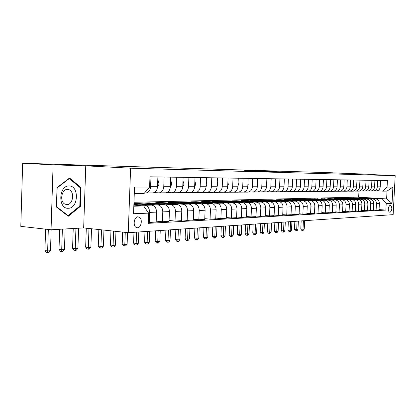 <?xml version="1.0" encoding="UTF-8"?>
<svg xmlns="http://www.w3.org/2000/svg" width="416" height="416" viewBox="0 0 416 416"><rect width="100%" height="100%" fill="white"/><g stroke="black" fill="none" stroke-linecap="round" stroke-linejoin="round"><path stroke-width="0.62" d="M285.496 172.151L265.424 171.158L285.496 172.151M137.55 227.786C141.362 227.817 142.797 218.832 139.256 217.131L137.956 216.809C134.196 216.689 132.652 225.597 136.126 227.417L137.55 227.786M247.884 170.908L264.124 171.532L247.884 170.919M85.758 165.838L53.102 164.861L22.672 163.249L20.8 226.372L51.054 229.767L83.668 227.906L128.258 232.695L130.603 168.184L85.758 165.838L83.668 227.906M372.949 174.621L395.2 175.687L130.603 168.184M372.96 174.413L332.597 172.864M22.672 163.249L332.602 172.786M275.2 171.844L255.377 170.862L275.2 171.844M274.472 171.844L244.707 170.539L274.472 171.844M390.692 205.535L389.745 205.577C387.977 207.589 387.806 209.778 389.225 212.139L390.348 212.103C392.106 210.07 392.272 207.886 390.848 205.551L390.692 205.535M128.258 232.695L393.141 214.651L395.2 175.687M133.962 202.27L358.67 197.137L386.615 198.936L387.026 191.1L382.876 191.136L387.072 187.08L387.416 180.58L149.978 176.805L149.594 187.07L144.113 193.466L134.28 193.56M387.072 187.08L392.902 187.08L392.044 203.367L386.209 203.601L382.46 199.056L358.732 197.766L375.632 198.864C378.019 199.28 379.267 200.798 379.376 203.424L379.038 209.924L376.106 210.085L376.444 203.538C376.34 200.892 375.086 199.363 372.684 198.942L352.872 197.907L369.928 199.02C372.341 199.441 373.599 200.985 373.708 203.642L373.365 210.236L370.354 210.397L370.698 203.762C370.588 201.079 369.325 199.529 366.902 199.103L346.856 198.052L364.068 199.186C366.501 199.612 367.775 201.172 367.884 203.871L367.541 210.553L364.447 210.72L364.79 203.991C364.681 201.276 363.402 199.701 360.958 199.269L340.673 198.203L358.046 199.352C360.5 199.784 361.785 201.37 361.899 204.105L361.551 210.881L358.374 211.052L358.717 204.23C358.608 201.474 357.318 199.878 354.848 199.441L334.313 198.359L351.853 199.524C354.333 199.966 355.628 201.573 355.742 204.344L355.394 211.214L352.123 211.396L352.472 204.474C352.357 201.677 351.057 200.06 348.566 199.618L327.777 198.515L345.483 199.701C347.989 200.148 349.3 201.776 349.414 204.589L349.066 211.562L345.696 211.744L346.05 204.724C345.935 201.89 344.614 200.247 342.098 199.794L321.053 198.682L338.931 199.883C341.458 200.34 342.779 201.994 342.898 204.844L342.545 211.916L339.082 212.103L339.435 204.979C339.316 202.103 337.99 200.439 335.447 199.982L314.137 198.848L332.181 200.075C334.74 200.533 336.071 202.212 336.19 205.109L335.837 212.28L332.27 212.477L332.623 205.244C332.504 202.327 331.162 200.637 328.598 200.174L310.461 198.936L307.018 199.02L325.234 200.268C327.813 200.736 329.165 202.436 329.285 205.379L328.926 212.659L325.25 212.857L325.608 205.52C325.489 202.556 324.132 200.84 321.542 200.372L303.228 199.113L299.681 199.202L318.079 200.465C320.679 200.938 322.046 202.67 322.166 205.655L321.807 213.044L318.022 213.252L318.38 205.8C318.256 202.795 316.888 201.053 314.267 200.574L295.781 199.295L292.126 199.384L310.7 200.673C313.326 201.152 314.704 202.909 314.829 205.941L314.47 213.444L310.56 213.658L310.924 206.092C310.799 203.039 309.416 201.266 306.769 200.782L288.106 199.482L284.336 199.571L303.087 200.881C305.744 201.375 307.138 203.159 307.263 206.237L306.899 213.86L302.869 214.079L303.233 206.393C303.103 203.289 301.709 201.49 299.036 200.996L280.186 199.675L276.302 199.768L295.24 201.105C297.918 201.599 299.328 203.414 299.452 206.539L299.088 214.287L294.928 214.51L295.292 206.705C295.168 203.549 293.753 201.724 291.054 201.219L272.022 199.872L268.013 199.971L287.134 201.328C289.843 201.838 291.262 203.679 291.392 206.856L291.028 214.724L286.728 214.958L287.097 207.022C286.967 203.819 285.537 201.963 282.818 201.448L263.598 200.075L259.454 200.179L278.762 201.562C281.502 202.077 282.937 203.949 283.067 207.178L282.698 215.176L278.257 215.42L278.626 207.355C278.496 204.095 277.051 202.207 274.3 201.687L254.894 200.288L250.619 200.392L270.114 201.802C272.88 202.327 274.326 204.23 274.461 207.516L274.092 215.649L269.5 215.899L269.875 207.693C269.74 204.381 268.284 202.462 265.502 201.932L245.908 200.507L241.483 200.616L261.175 202.051C263.968 202.587 265.429 204.521 265.564 207.865L265.195 216.133L260.447 216.393L260.816 208.047C260.681 204.677 259.21 202.722 256.402 202.186L236.616 200.73L232.045 200.845L251.924 202.311C254.743 202.852 256.225 204.823 256.36 208.224L255.986 216.637L251.072 216.902L251.446 208.416C251.306 204.984 249.818 202.998 246.984 202.446L227.006 200.964L222.274 201.079L242.346 202.576C245.196 203.133 246.693 205.135 246.834 208.593L246.459 217.152L241.368 217.433L241.743 208.79C241.602 205.301 240.1 203.278 237.234 202.717L217.058 201.209L212.16 201.328L232.43 202.852C235.31 203.419 236.818 205.457 236.964 208.978L236.584 217.693L231.312 217.979L231.686 209.186C231.546 205.634 230.027 203.57 227.131 203.003L206.762 201.458L201.687 201.583L222.154 203.138C225.061 203.715 226.585 205.795 226.73 209.378L226.356 218.249L220.886 218.551L221.265 209.591C221.114 205.972 219.58 203.876 216.658 203.294L196.092 201.718L190.83 201.843L211.494 203.434C214.432 204.022 215.972 206.144 216.122 209.794L215.743 218.826L210.07 219.138L210.444 210.012C210.298 206.326 208.749 204.188 205.795 203.596L185.026 201.984L179.572 202.119L200.434 203.746C203.398 204.344 204.958 206.502 205.109 210.22L204.729 219.43L198.838 219.752L199.217 210.449C199.061 206.695 197.496 204.516 194.516 203.908L173.55 202.264L167.887 202.405L188.947 204.064C191.942 204.677 193.518 206.877 193.674 210.668L193.294 220.054L187.169 220.386L187.548 210.907C187.392 207.08 185.812 204.854 182.801 204.235L161.637 202.556L155.756 202.696L177.013 204.396C180.034 205.02 181.626 207.267 181.782 211.13L181.402 220.704L175.037 221.047L175.417 211.38C175.256 207.475 173.659 205.208 170.617 204.573L149.256 202.857L143.14 203.003L164.601 204.745C167.653 205.379 169.26 207.672 169.421 211.614L169.042 221.374L162.412 221.738L162.791 211.874C162.63 207.886 161.013 205.572 157.945 204.927L133.926 203.226M379.054 209.591L385.866 210.08L386.209 203.601M385.866 210.08L148.226 223.34L148.611 213.127L133.541 213.73L134.519 187.065L149.594 187.07M53.102 164.861L51.054 229.767M358.67 197.137L358.972 191.105M382.46 199.056L386.615 198.936L392.044 203.367M133.817 206.216L143.65 205.93L133.858 205.114M148.262 222.357L149.266 222.451L149.646 212.384C149.479 208.317 147.846 205.956 144.747 205.296L133.884 204.396M149.266 222.451L156.166 222.076L156.546 212.118C156.385 208.094 154.762 205.754 151.679 205.104L133.91 203.642M377.192 190.804L382.876 191.136M371.514 190.85L373.729 190.928C375.83 190.512 377.026 189.15 377.312 186.841L377.645 180.424M365.68 190.897L367.952 190.98C370.074 190.559 371.28 189.176 371.566 186.836L371.904 180.331M359.679 190.949L362.019 191.032C364.161 190.606 365.378 189.207 365.669 186.836L366.002 180.237M353.512 191.001L355.914 191.09C358.082 190.658 359.31 189.238 359.601 186.831L359.939 180.144M347.173 191.053L349.643 191.147C351.827 190.705 353.064 189.27 353.361 186.826L353.704 180.045M340.642 191.105L343.184 191.204C345.394 190.757 346.642 189.301 346.939 186.82L347.282 179.941M333.923 191.162L336.544 191.261C338.77 190.814 340.033 189.332 340.335 186.82L340.678 179.837M327.002 191.22L329.701 191.324C331.952 190.866 333.226 189.363 333.528 186.815L333.876 179.728M319.873 191.277L322.655 191.386C324.927 190.923 326.212 189.4 326.518 186.81L326.867 179.618M312.525 191.339L315.39 191.454C317.684 190.98 318.984 189.436 319.296 186.805L319.644 179.504M304.949 191.396L307.902 191.521C310.222 191.043 311.532 189.472 311.844 186.8L312.198 179.384M297.128 191.464L300.18 191.589C302.52 191.105 303.846 189.509 304.158 186.794L304.512 179.265M289.058 191.526L292.209 191.662C294.57 191.168 295.911 189.545 296.223 186.789L296.582 179.135M280.722 191.594L283.977 191.74C286.364 191.235 287.716 189.587 288.033 186.789L288.392 179.005M272.106 191.662L275.47 191.812C277.883 191.303 279.245 189.628 279.568 186.784L279.932 178.87M263.198 191.734L266.682 191.896C269.116 191.376 270.494 189.67 270.816 186.774L271.18 178.734M253.984 191.807L257.592 191.974C260.052 191.448 261.44 189.717 261.768 186.768L262.132 178.589M244.447 191.885L248.18 192.062C250.666 191.526 252.07 189.758 252.398 186.763L252.767 178.438M234.567 191.963L238.441 192.15C240.947 191.604 242.367 189.805 242.7 186.758L243.069 178.287M224.333 192.041L228.348 192.239C230.88 191.688 232.315 189.857 232.648 186.753L233.017 178.126M213.715 192.124L217.885 192.332C220.444 191.771 221.889 189.909 222.227 186.748L222.596 177.96M202.696 192.213L207.028 192.431C209.612 191.859 211.073 189.961 211.411 186.737L211.78 177.788M191.251 192.301L195.759 192.535C198.37 191.948 199.841 190.013 200.184 186.732L200.554 177.611M179.364 192.39L184.049 192.639C186.685 192.041 188.172 190.07 188.516 186.727L188.89 177.424M166.993 192.483L171.876 192.748C174.538 192.14 176.041 190.133 176.384 186.716L176.758 177.232M154.123 192.582L159.208 192.863C161.897 192.244 163.415 190.195 163.758 186.711L164.133 177.034M144.544 192.962L146.021 192.982C148.736 192.348 150.264 190.258 150.613 186.701L150.982 176.821M373.386 209.888L376.106 210.085M367.557 210.194L370.354 210.397M361.572 210.512L364.447 210.72M355.415 210.834L358.374 211.052M349.081 211.167L352.123 211.396M342.566 211.505L345.696 211.744M335.858 211.858L339.082 212.103M328.947 212.222L332.27 212.477M321.828 212.592L325.25 212.857M314.491 212.976L318.022 213.252M306.92 213.372L310.56 213.658M299.114 213.777L302.869 214.079M291.049 214.198L294.928 214.51M282.724 214.635L286.728 214.958M274.118 215.082L278.257 215.42M265.221 215.54L269.5 215.899M256.017 216.018L260.447 216.393M246.485 216.512L251.072 216.902M236.616 217.022L241.368 217.433M226.382 217.552L231.312 217.979M215.774 218.098L220.886 218.551M204.76 218.665L210.07 219.138M193.326 219.248L198.838 219.752M181.438 219.856L187.169 220.386M169.073 220.49L175.037 221.047M156.203 221.146L162.412 221.738M376.043 190.918L376.672 190.902C378.763 190.486 379.954 189.134 380.234 186.841L380.567 180.471M370.344 190.97L370.973 190.954C373.09 190.533 374.286 189.166 374.572 186.841L374.904 180.383M364.484 191.022L365.123 191.006C367.255 190.58 368.467 189.192 368.758 186.836L369.091 180.289M349.762 197.985L349.752 198.245M358.467 191.079L359.112 191.058C361.265 190.632 362.487 189.223 362.778 186.831L363.116 180.196M343.658 198.13L343.647 198.401M351.343 191.131L352.924 191.116C355.103 190.679 356.335 189.249 356.626 186.831L356.97 180.097M337.386 198.286L337.371 198.562M345.909 191.188L346.564 191.173C348.764 190.731 350.007 189.28 350.303 186.826L350.646 179.993M330.938 198.442L330.923 198.728M339.357 191.251L340.023 191.23C342.238 190.783 343.496 189.316 343.793 186.82L344.136 179.894M324.308 198.604L324.293 198.9M332.613 191.313L333.284 191.292C335.52 190.84 336.794 189.348 337.09 186.815L337.438 179.785M317.481 198.77L317.47 199.077M325.666 191.376L326.347 191.355C328.604 190.892 329.888 189.379 330.19 186.81L330.538 179.676M310.461 198.936L310.445 199.254M318.51 191.438L319.197 191.417C321.48 190.954 322.774 189.415 323.076 186.81L323.43 179.561M303.228 199.113L303.212 199.441M311.137 191.506L311.823 191.485C314.132 191.012 315.437 189.452 315.744 186.805L316.098 179.447M295.781 199.295L295.766 199.638M303.529 191.573L304.226 191.552C306.556 191.074 307.871 189.488 308.183 186.8L308.537 179.327M288.106 199.482L288.085 199.836M295.677 191.646L296.384 191.625C298.735 191.136 300.066 189.524 300.383 186.794L300.737 179.202M280.186 199.675L280.171 200.039M287.576 191.719L288.288 191.698C290.664 191.204 292.011 189.566 292.323 186.789L292.682 179.072M272.022 199.872L272.007 200.252M279.209 191.797L279.926 191.776C282.329 191.272 283.686 189.608 284.003 186.784L284.362 178.942M263.598 200.075L263.578 200.476M270.561 191.875L271.289 191.854C273.712 191.339 275.085 189.649 275.402 186.779L275.766 178.807M254.894 200.288L254.878 200.699M261.622 191.953L262.356 191.932C264.805 191.412 266.188 189.691 266.51 186.774L266.874 178.667M245.908 200.507L245.887 200.933M252.377 192.036L253.115 192.015C255.585 191.485 256.984 189.738 257.312 186.768L257.676 178.516M236.616 200.73L236.595 201.178M242.804 192.124L243.547 192.104C246.043 191.563 247.458 189.784 247.785 186.763L248.154 178.365M227.006 200.964L226.985 201.432M232.887 192.213L233.641 192.192C236.163 191.641 237.588 189.831 237.921 186.758L238.29 178.209M217.058 201.209L217.038 201.692M222.612 192.306L223.371 192.286C225.919 191.724 227.36 189.883 227.692 186.748L228.062 178.048M206.762 201.458L206.742 201.968M211.952 192.405L212.722 192.379C215.296 191.812 216.746 189.93 217.084 186.742L217.454 177.876M196.092 201.718L196.071 202.249M200.892 192.504L201.672 192.483C204.266 191.901 205.738 189.987 206.076 186.737L206.445 177.705M185.026 201.984L185.006 202.54M189.41 192.608L190.195 192.582C192.816 191.994 194.298 190.044 194.641 186.732L195.01 177.523M173.55 202.264L173.529 202.847M177.471 192.717L178.266 192.691C180.913 192.088 182.411 190.102 182.754 186.722L183.123 177.336M161.637 202.556L161.611 203.164M165.058 192.826L165.859 192.806C168.532 192.192 170.045 190.159 170.388 186.716L170.763 177.138M149.256 202.857L149.235 203.497M152.136 192.946L152.948 192.92C155.646 192.296 157.17 190.221 157.518 186.706L157.888 176.93M136.386 203.169L136.36 203.845M143.65 205.93L148.611 213.127M387.026 191.1L392.902 187.08M56.42 207.022L68.292 216.232L80.392 206.378L81.021 187.58L69.54 178.017L57.039 187.595L56.42 207.022M79.981 187.507L81.021 187.58M79.518 206.3L80.392 206.378M282.37 172.042L262.647 171.116L282.37 172.073M266.131 171.506L271.268 171.699L266.126 171.595M369.106 190.97L366.964 190.975M371.795 190.866L369.918 191.027M369.97 190.96L368.508 191.038M369.637 191.006L370.516 190.954M303.404 220.766L303.004 229.206L304.247 229.102L304.647 220.678M304.247 229.102L303.15 230.386L302.65 230.433L301.766 230.35L300.789 229.008L301.174 220.917M300.789 229.008L303.004 229.206L302.65 230.433M363.345 191.022L361.317 191.048M366.075 190.923L364.192 191.079M364.234 191.012L362.752 191.09M363.054 191.069L364.79 191.006M297.086 221.192L296.686 229.746L297.965 229.637L298.366 221.109M297.965 229.637L296.847 230.937L296.338 230.984L295.443 230.901L294.455 229.538L294.84 221.348M294.455 229.538L296.686 229.746L296.338 230.984M357.427 191.074L355.467 191.11M360.199 190.98L358.316 191.131M358.337 191.069L356.834 191.147M357.157 191.121L358.909 191.064M290.607 221.634L290.207 230.298L291.517 230.183L291.918 221.546M291.517 230.183L290.384 231.504L289.858 231.551L288.959 231.468L287.955 230.09L288.34 221.79M287.955 230.09L290.207 230.298L289.858 231.551M351 191.178L349.357 191.168M354.156 191.038L352.279 191.188M351.936 191.168L350.756 191.199M351.099 191.178L352.867 191.116M283.956 222.087L283.556 230.864L284.898 230.75L285.303 221.998M284.898 230.75L283.754 232.086L283.213 232.133L282.308 232.045L281.289 230.651L281.674 222.243M281.289 230.651L283.556 230.864L283.213 232.133M345.093 191.188L343.039 191.22M347.953 191.1L346.07 191.24M345.951 191.194L344.505 191.256M344.869 191.23L347.225 191.053M277.134 222.555L276.728 231.442L278.106 231.327L278.512 222.461M278.106 231.327L276.947 232.679L276.39 232.731L275.48 232.643L274.44 231.228L274.83 222.711M274.44 231.228L276.728 231.442L276.39 232.731M69.03 185.978C58.578 185.385 57.819 209.16 68.302 208.265C78.556 208.463 79.326 185.51 69.03 185.978M67.449 189.389C61.625 188.994 59.389 201.469 64.834 204.084L66.955 204.625C72.909 204.849 74.875 192.14 69.259 189.81L67.449 189.389M79.794 206.076L68.063 215.613L56.566 206.69L57.164 187.881L69.269 178.599L80.402 187.855L79.794 206.076M67.413 215.55L68.063 215.613M68.822 178.568L69.269 178.599M338.66 191.246L336.518 191.266M341.567 191.162L339.69 191.303M339.513 191.256L338.078 191.313M338.468 191.292L340.818 191.116M270.124 223.033L269.714 232.04L271.133 231.92L271.539 222.934M271.133 231.92L269.953 233.293L269.386 233.34L268.466 233.251L267.41 231.821L267.8 223.189M267.41 231.821L269.714 232.04L269.386 233.34M332.046 191.303L329.862 191.324M334.994 191.225L333.122 191.36M332.914 191.318L331.464 191.376M331.88 191.35L334.235 191.183M262.922 223.522L262.512 232.653L263.968 232.528L264.378 223.423M263.968 232.528L262.772 233.922L262.189 233.974L261.258 233.88L260.187 232.43L260.582 223.683M260.187 232.43L262.512 232.653L262.189 233.974M325.234 191.365L323.034 191.386M328.234 191.292L326.368 191.422M326.196 191.37L324.662 191.438M325.104 191.412L327.454 191.246M255.523 224.026L255.112 233.282L256.61 233.158L257.015 223.922M256.61 233.158L255.393 234.567L254.795 234.619L253.859 234.525L252.767 233.054L253.162 224.188M252.767 233.054L255.112 233.282L254.795 234.619M318.224 191.428L315.999 191.448M321.272 191.365L319.41 191.485M319.946 191.282L317.652 191.5M318.126 191.474L320.471 191.313M247.915 224.541L247.499 233.932L249.038 233.802L249.449 224.437M249.038 233.802L247.806 235.232L247.192 235.284L246.246 235.191L245.138 233.698L245.534 224.708M245.138 233.698L247.499 233.932L247.192 235.284M311.002 191.495L308.755 191.516M314.096 191.433L312.244 191.547M312.738 191.35L310.435 191.563M310.939 191.542L313.279 191.386M240.089 225.077L239.673 234.598L241.259 234.463L241.67 224.968M241.259 234.463L240.006 235.914L239.372 235.971L238.42 235.872L237.297 234.359L237.692 225.238M237.297 234.359L239.673 234.598L239.372 235.971M303.555 191.563L301.293 191.584M306.701 191.511L304.866 191.615M305.313 191.422L302.999 191.63M303.529 191.61L305.864 191.459M232.04 225.623L231.624 235.284L233.251 235.144L233.667 225.514M233.251 235.144L231.982 236.616L231.327 236.673L230.37 236.574L229.226 235.04L229.622 225.789M229.226 235.04L231.624 235.284L231.327 236.673M295.76 191.651L293.592 191.651M299.078 191.584L297.253 191.682M297.648 191.495L295.329 191.703M295.896 191.677L298.22 191.532M223.751 226.19L223.335 235.986L225.014 235.846L225.425 226.075M225.014 235.846L223.72 237.338L223.049 237.396L222.082 237.297L220.917 235.742L221.312 226.356M220.917 235.742L223.335 235.986L223.049 237.396M287.81 191.724L285.657 191.724M291.21 191.667L289.406 191.755M289.749 191.573L287.42 191.771M288.023 191.75L290.332 191.61M215.218 226.772L214.802 236.714L216.528 236.569L216.944 226.652M216.528 236.569L215.218 238.082L214.526 238.144L213.548 238.04L212.363 236.465L212.763 226.938M212.363 236.465L214.802 236.714L214.526 238.144M279.656 191.797L277.462 191.797M283.088 191.745L281.31 191.828M281.59 191.651L279.261 191.849M279.895 191.828L282.188 191.688M206.43 227.37L206.014 237.463L207.792 237.312L208.208 227.245M207.792 237.312L206.456 238.852L205.743 238.914L204.76 238.81L203.554 237.208L203.949 227.536M203.554 237.208L206.014 237.463L205.743 238.914M272.158 191.667L269.001 191.875M274.7 191.833L272.948 191.906M273.172 191.734L270.832 191.922M271.508 191.901L273.785 191.771M197.366 227.984L196.95 238.233L198.786 238.077L199.202 227.859M198.786 238.077L197.428 239.642L196.695 239.704L195.702 239.6L194.475 237.973L194.87 228.155M194.475 237.973L196.95 238.233L196.695 239.704M263.427 191.75L260.26 191.953M275.512 184.439L275.486 184.974M266.037 191.916L264.311 191.979M264.467 191.818L262.127 192M262.839 191.979L265.096 191.859M188.027 228.623L187.611 239.028L189.498 238.867L189.92 228.493M189.498 238.867L188.12 240.453L187.361 240.521L186.363 240.412L185.115 238.763L185.51 228.795M185.115 238.763L187.611 239.028L187.361 240.521M254.394 191.833L251.228 192.031M266.635 184.044L266.573 185.437M257.109 192.005L255.388 192.062M255.471 191.906L253.126 192.083M253.885 192.062L256.116 191.948M178.391 229.278L177.97 239.85L179.925 239.684L180.341 229.143M179.925 239.684L178.521 241.296L177.736 241.363L176.732 241.254L175.458 239.574L175.854 229.45M175.458 239.574L177.97 239.85L177.736 241.363M245.06 191.927L241.883 192.119M257.452 183.638L257.358 185.739M247.952 192.083L246.158 192.145M246.163 192L243.818 192.166M244.624 192.145L246.828 192.041M168.444 229.954L168.022 240.698L170.04 240.526L170.456 229.819M170.04 240.526L168.61 242.164L167.804 242.232L166.79 242.117L165.49 240.417L165.89 230.131M165.49 240.417L168.022 240.698L167.804 242.232M235.394 192.015L232.216 192.202M247.941 183.222L248.217 184.418L247.822 185.983M238.566 192.145L236.61 192.228M236.532 192.093L234.187 192.249M235.045 192.234L237.214 192.14M158.174 230.656L157.752 241.571L159.832 241.394L160.254 230.516M159.832 241.394L158.382 243.058L157.55 243.131L156.525 243.017L155.199 241.285L155.6 230.833M155.199 241.285L157.752 241.571L157.55 243.131M225.384 192.114L222.206 192.296M238.092 182.785L238.462 184.371L237.942 186.196M228.717 192.239L226.725 192.317M226.554 192.192L224.219 192.343M225.124 192.327L227.25 192.239M147.56 231.379L147.144 242.476L149.292 242.289L149.708 231.234M149.292 242.289L147.81 243.984L146.952 244.057L145.922 243.937L144.57 242.18L144.966 231.556M144.57 242.18L147.144 242.476L146.952 244.057M215.01 192.213L211.838 192.39M227.88 182.333L228.358 184.319L227.708 186.394M218.52 192.327L216.481 192.41M216.216 192.296L213.886 192.431M214.848 192.421L216.928 192.343M136.588 232.123L136.172 243.407L138.398 243.22L138.814 231.972M138.398 243.22L136.885 244.941L135.996 245.019L134.961 244.894L133.578 243.105L133.978 232.305M133.578 243.105L136.172 243.407L135.996 245.019M204.251 192.317L201.089 192.488M217.287 181.865L217.88 184.267L217.09 186.581M207.943 192.426L205.868 192.504M205.494 192.405L204.854 192.509M204.199 192.514L206.227 192.452M125.263 232.372L124.826 244.374L127.124 244.176L127.546 232.617M127.124 244.176L125.59 245.929L124.67 246.007L123.625 245.882L122.216 244.067L122.647 232.092M122.216 244.067L124.826 244.374L124.67 246.007M193.086 192.426L189.935 192.587M206.294 181.381L207.007 184.215L206.076 186.758M196.981 192.525L195.125 192.566M194.371 192.514L192.072 192.629L193.788 192.613M193.154 192.618L196.57 192.587M113.589 231.119L113.084 245.372L115.466 245.17L115.96 231.374M115.466 245.17L113.901 246.953L112.944 247.036L111.894 246.906L110.453 245.055L110.958 230.833M110.453 245.055L113.084 245.372L112.944 247.036M181.496 192.54L178.318 192.686M194.927 181.074L195.723 184.163L194.631 186.93M185.598 192.624L183.456 192.707M182.816 192.634L180.565 192.733M181.688 192.722L183.664 192.67M101.504 229.819L100.927 246.407L103.392 246.199L103.953 230.084M103.392 246.199L101.795 248.009L100.807 248.097L99.746 247.967L98.275 246.085L98.847 229.533M98.275 246.085L100.927 246.407L100.807 248.097M169.452 192.66L166.119 192.764M182.983 180.955L183.997 184.106L182.728 187.096M173.779 192.733L171.616 192.816M170.804 192.754L168.61 192.842M169.775 192.832L171.943 192.748M88.972 228.472L88.327 247.478L90.886 247.26L91.515 228.748M90.886 247.26L89.253 249.106L88.228 249.2L87.162 249.064L85.66 247.151L86.299 228.186M85.66 247.151L88.327 247.478L88.228 249.2M156.926 192.78L153.41 192.832M170.617 180.83L170.934 180.835L171.808 184.044L170.347 187.262M161.491 192.842L159.312 192.925M158.314 192.884L156.182 192.956M157.399 192.946L159.583 192.863M75.936 228.348L75.265 248.591L77.917 248.368L78.588 228.197M77.917 248.368L76.253 250.245L75.192 250.338L74.121 250.203L72.582 248.253L73.232 228.504M72.582 248.253L75.265 248.591L75.192 250.338M170.934 180.835L170.617 180.814M157.747 180.7L158.21 180.705L159.12 183.981L157.461 187.413M148.715 192.956L146.51 193.045M145.319 193.014L144.414 193.112M144.518 193.06L146.728 192.977M62.379 229.122L61.714 249.746L64.464 249.512L65.13 228.966M64.464 249.512L62.764 251.425L61.667 251.524L60.585 251.384L59.01 249.397L59.654 229.278M59.01 249.397L61.714 249.746L61.667 251.524M158.21 180.705L157.747 180.679M48.318 229.46L47.642 250.942L50.497 250.702L51.158 229.762M50.497 250.702L48.766 252.652L47.622 252.751L46.535 252.606L44.923 250.583L45.594 229.154M44.923 250.583L47.642 250.942L47.622 252.751M144.747 205.296L151.679 205.104M157.945 204.927L164.601 204.745M170.617 204.573L177.013 204.396M182.801 204.235L188.947 204.064M194.516 203.908L200.434 203.746M205.795 203.596L211.494 203.434M216.658 203.294L222.154 203.138M227.131 203.003L232.43 202.852M237.234 202.717L242.346 202.576M246.984 202.446L251.924 202.311M256.402 202.186L261.175 202.051M265.502 201.932L270.114 201.802M274.3 201.687L278.762 201.562M282.818 201.448L287.134 201.328M291.054 201.219L295.24 201.105M299.036 200.996L303.087 200.881M306.769 200.782L310.7 200.673M314.267 200.574L318.079 200.465M321.542 200.372L325.234 200.268M328.598 200.174L332.181 200.075M335.447 199.982L338.931 199.883M342.098 199.794L345.483 199.701M348.566 199.618L351.853 199.524M354.848 199.441L358.046 199.352M360.958 199.269L364.068 199.186M366.902 199.103L369.928 199.02M372.684 198.942L375.632 198.864M377.312 186.841L380.234 186.841M376.444 203.538L379.376 203.424M370.698 203.762L373.708 203.642M371.566 186.836L374.572 186.841M364.79 203.991L367.884 203.871M365.669 186.836L368.758 186.836M358.717 204.23L361.899 204.105M359.601 186.831L362.778 186.831M352.472 204.474L355.742 204.344M353.361 186.826L356.626 186.831M346.05 204.724L349.414 204.589M346.939 186.82L350.303 186.826M339.435 204.979L342.898 204.844M340.335 186.82L343.793 186.82M332.623 205.244L336.19 205.109M333.528 186.815L337.09 186.815M325.608 205.52L329.285 205.379M326.518 186.81L330.19 186.81M318.38 205.8L322.166 205.655M319.296 186.805L323.076 186.81M310.924 206.092L314.829 205.941M311.844 186.8L315.744 186.805M303.233 206.393L307.263 206.237M304.158 186.794L308.183 186.8M295.292 206.705L299.452 206.539M296.223 186.789L300.383 186.794M287.097 207.022L291.392 206.856M288.033 186.789L292.323 186.789M278.626 207.355L283.067 207.178M279.568 186.784L284.003 186.784M269.875 207.693L274.461 207.516M270.816 186.774L275.402 186.779M260.816 208.047L265.564 207.865M261.768 186.768L266.51 186.774M251.446 208.416L256.36 208.224M252.398 186.763L257.312 186.768M241.743 208.79L246.834 208.593M242.7 186.758L247.785 186.763M231.686 209.186L236.964 208.978M232.648 186.753L237.921 186.758M221.265 209.591L226.73 209.378M222.227 186.748L227.692 186.748M210.444 210.012L216.122 209.794M211.411 186.737L217.084 186.742M199.217 210.449L205.109 210.22M200.184 186.732L206.076 186.737M187.548 210.907L193.674 210.668M188.516 186.727L194.641 186.732M175.417 211.38L181.782 211.13M176.384 186.716L182.754 186.722M162.791 211.874L169.421 211.614M163.758 186.711L170.388 186.716M149.646 212.384L156.546 212.118M150.613 186.701L157.518 186.706M388.965 211.999L390.348 212.103M248.201 184.345L247.894 184.345M238.446 184.298L238.025 184.298M228.337 184.246L227.796 184.246M217.859 184.194L217.194 184.189M206.991 184.142L206.18 184.137M195.702 184.085L194.745 184.08M183.976 184.023L182.858 184.018M171.782 183.966L170.498 183.955M159.099 183.898L157.622 183.893M137.259 216.944L139.256 217.131M373.729 190.928L376.672 190.902M367.952 190.98L370.973 190.954M362.019 191.032L365.123 191.006M355.914 191.09L359.112 191.058M349.643 191.147L352.924 191.116M343.184 191.204L346.564 191.173M336.544 191.261L340.023 191.23M329.701 191.324L333.284 191.292M322.655 191.386L326.347 191.355M315.39 191.454L319.197 191.417M307.902 191.521L311.823 191.485M300.18 191.589L304.226 191.552M292.209 191.662L296.384 191.625M283.977 191.74L288.288 191.698M275.47 191.812L279.926 191.776M266.682 191.896L271.289 191.854M257.592 191.974L262.356 191.932M248.18 192.062L253.115 192.015M238.441 192.15L243.547 192.104M228.348 192.239L233.641 192.192M217.885 192.332L223.371 192.286M207.028 192.431L212.722 192.379M195.759 192.535L201.672 192.483M184.049 192.639L190.195 192.582M171.876 192.748L178.266 192.691M159.208 192.863L165.859 192.806M146.021 192.982L152.948 192.92M370.178 191.001L371.036 190.996M363.007 191.069L363.896 191.058M364.452 191.053L365.331 191.048M357.089 191.121L357.999 191.11M358.571 191.105L359.476 191.1M352.524 191.162L353.454 191.152M344.744 191.235L345.706 191.225M346.315 191.22L347.266 191.209M66.217 189.582L69.259 189.81M338.312 191.292L339.3 191.282M339.924 191.277L340.907 191.266M331.692 191.355L332.712 191.344M333.351 191.339L334.36 191.329M324.88 191.417L325.926 191.407M326.586 191.402L327.626 191.391M317.866 191.48L318.942 191.469M319.623 191.464L320.694 191.454M310.638 191.547L311.75 191.537M312.447 191.526L313.555 191.516M303.191 191.615L304.335 191.604M305.058 191.594L306.197 191.584M295.511 191.682L296.691 191.672M297.44 191.667L298.61 191.656M287.591 191.755L288.808 191.745M289.578 191.74L290.789 191.724M279.417 191.828L280.675 191.818M281.466 191.812L282.719 191.802M270.977 191.906L272.277 191.896M273.094 191.885L274.383 191.875M262.257 191.984L263.598 191.974M264.446 191.968L265.777 191.953M253.24 192.067L254.628 192.057M255.502 192.046L256.88 192.036M243.916 192.156L245.357 192.14M246.262 192.135L247.686 192.119M234.27 192.244L235.758 192.228M236.694 192.218L238.17 192.208M224.281 192.332L225.82 192.317M226.793 192.312L228.316 192.296M213.928 192.426L215.53 192.416M216.533 192.405L218.114 192.39M205.899 192.499L207.537 192.488M180.508 192.733L182.296 192.717M183.414 192.707L185.188 192.691M168.501 192.842L170.357 192.826M171.522 192.816L173.363 192.8M156.021 192.956L157.95 192.941M159.162 192.925L161.07 192.91M144.456 193.06L145.038 193.055M146.302 193.045L148.288 193.029"/></g></svg>
